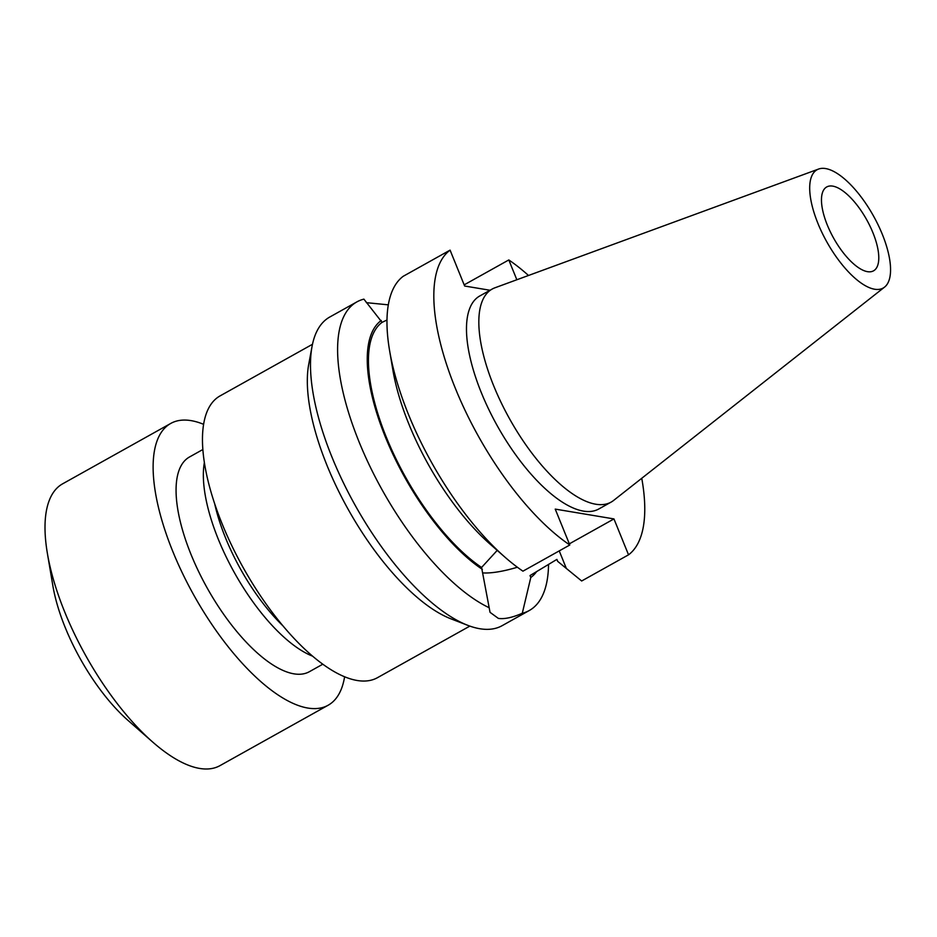 <?xml version="1.0" encoding="UTF-8"?>
<svg xmlns="http://www.w3.org/2000/svg" width="937" height="937" viewBox="0 0 937 937"><rect width="100%" height="100%" fill="white"/><g stroke="black" fill="none" stroke-linecap="round" stroke-linejoin="round"><path stroke-width="1.41" d="M386.993 319.997L382.062 322.363L363.896 299.137A176.753 69.631 60.8 0 0 356.903 301.878L329.777 317.022A176.753 69.631 60.8 0 0 312.044 346.467A176.753 69.631 60.8 0 0 355.17 505.301A176.753 69.631 60.8 0 0 467.762 625.33A176.753 69.631 60.8 0 0 479.873 628.739A176.753 69.631 60.8 0 0 502.138 625.67L529.264 610.526A176.753 69.631 60.8 0 0 548.543 564.332M203.622 424.332A161.387 63.575 60.8 0 0 191.089 420.631A161.387 63.575 60.8 0 0 170.757 423.43L62.615 483.832A161.387 63.575 60.8 0 0 47.377 553.334A161.387 63.575 60.8 0 0 152.813 742.151A161.387 63.575 60.8 0 0 199.651 768.434A161.387 63.575 60.8 0 0 219.984 765.634L328.126 705.245A161.387 63.575 60.8 0 0 344.605 676.783M170.757 423.43A161.387 63.575 60.8 0 0 182.61 573.538A161.387 63.575 60.8 0 0 307.793 708.044A161.387 63.575 60.8 0 0 328.126 705.245M202.884 449.502L189.497 456.987A122.958 48.443 60.8 0 0 198.527 571.347A122.958 48.443 60.8 0 0 293.902 673.832A122.958 48.443 60.8 0 0 309.397 671.688L322.785 664.216M312.478 344.289L220.101 395.882A161.387 63.575 60.8 0 0 231.954 545.99A161.387 63.575 60.8 0 0 357.138 680.485A161.387 63.575 60.8 0 0 377.47 677.685L469.847 626.103M388.328 304.841L366.379 302.663M832.759 186.123A48.033 18.927 60.8 0 0 826.703 186.967A48.033 18.927 60.8 0 0 830.241 231.638A48.033 18.927 60.8 0 0 867.498 271.671A48.033 18.927 60.8 0 0 873.542 270.828A48.033 18.927 60.8 0 0 870.016 226.157A48.033 18.927 60.8 0 0 832.759 186.123M818.61 169.047L494.888 287.811A121.997 48.056 60.8 0 0 492.159 289.065L479.814 295.951A121.997 48.056 60.8 0 0 488.774 409.434A121.997 48.056 60.8 0 0 583.411 511.11A121.997 48.056 60.8 0 0 598.79 508.99L611.123 502.103A121.997 48.056 60.8 0 0 613.63 500.428L884.551 287.12A67.757 26.693 60.8 0 0 877.266 223.147A67.757 26.693 60.8 0 0 825.626 168.566A67.757 26.693 60.8 0 0 818.61 169.047A67.757 26.693 60.8 0 0 821.175 230.865A67.757 26.693 60.8 0 0 874.619 289.228A67.757 26.693 60.8 0 0 884.551 287.12M492.159 289.065A121.997 48.056 60.8 0 0 501.119 402.535A121.997 48.056 60.8 0 0 595.745 504.223A121.997 48.056 60.8 0 0 611.123 502.103M389.569 350.45A176.753 69.631 60.8 0 0 505.043 557.246L490.098 544.128A148.796 58.609 60.8 0 1 392.884 370.056L389.569 350.45A176.753 69.631 60.8 0 1 403.203 276.298L450.076 250.132A176.753 69.631 60.8 0 0 455.405 388.445A176.753 69.631 60.8 0 0 569.801 544.994L555.231 509.107L613.958 518.922L628.528 554.821L581.666 580.987L557.691 561.368L556.894 559.401L530.026 575.564L530.799 577.473L522.284 613.266A176.753 69.631 60.8 0 0 529.264 610.526M522.284 613.266C512.445 617.565 504.469 619.275 498.367 618.408L490.039 612.329L481.583 567.459L497.043 550.569M516.837 279.753L508.803 259.947L464.178 284.86M490.016 290.259L464.647 286.019L450.076 250.132M628.528 554.821A176.753 69.631 60.8 0 0 641.751 478.28M528.503 275.478A176.753 69.631 60.8 0 0 508.803 259.947M505.043 557.246A176.753 69.631 60.8 0 0 522.94 571.172L569.801 544.994M382.062 322.363A146.781 57.825 60.8 0 0 386.372 437.321A146.781 57.825 60.8 0 0 481.583 567.459M530.799 577.473A148.796 58.609 60.8 0 0 536.655 571.558M381.289 320.466A148.796 58.609 60.8 0 0 385.423 437.157A148.796 58.609 60.8 0 0 482.356 569.368M356.903 301.878A176.753 69.631 60.8 0 0 362.724 450.603A176.753 69.631 60.8 0 0 489.196 607.738M517.376 567.225A61.865 17.1 -22.1 0 1 482.789 572.905M613.958 518.922L569.333 543.847M467.762 625.33L450.931 618.83A161.387 63.575 -119.2 0 1 348.119 509.236A161.387 63.575 -119.2 0 1 308.741 364.224L312.044 346.467M214.678 503.719A115.274 45.409 60.8 0 0 282.822 625.74M204.383 462.48A122.958 48.443 60.8 0 0 234.426 572.718A122.958 48.443 60.8 0 0 312.536 656.134M47.377 553.334L52.847 585.66A115.274 45.409 60.8 0 0 128.158 720.53L152.813 742.151M566.335 568.408L559.237 550.909"/></g></svg>

